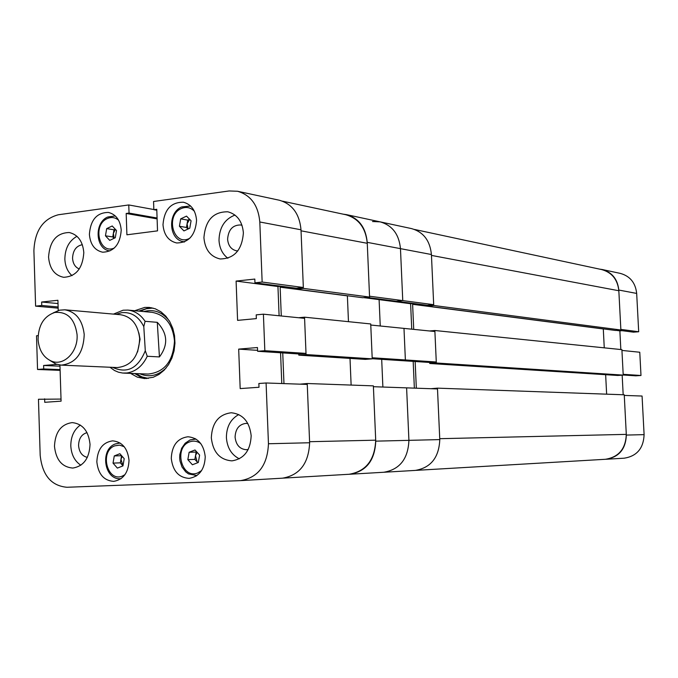 <?xml version="1.0" encoding="UTF-8"?>
<svg xmlns="http://www.w3.org/2000/svg" width="678" height="678" viewBox="0 0 678 678"><rect width="100%" height="100%" fill="white"/><g stroke="black" fill="none" stroke-linecap="round" stroke-linejoin="round"><path stroke-width="1.02" d="M638.693 331.754L620.845 329.398L618.802 290.048C617.599 279.133 612.056 272.285 602.174 269.505L620.387 273.412C630.065 276.132 635.498 282.802 636.676 293.43L638.693 331.754L633.506 332.161L618.472 330.203M622.116 330.678L619.87 330.856L620.836 349.534M640.99 375.485L623.175 374.315L621.938 350.433L639.769 352.238L640.99 375.485L635.795 375.824L623.218 375.01M623.184 394.766L622.167 375.171M642.066 396.037L644.1 434.64C643.532 448.285 636.922 456.141 624.252 458.192L606.047 459.26C618.989 457.15 625.752 449.09 626.336 435.073L624.277 395.418L642.066 396.037M602.174 269.505L599.581 269.124M605.217 459.294L606.047 459.26M616.217 330.381L619.87 330.856M414.58 229.469L601.708 269.581C611.887 272.437 617.599 279.497 618.836 290.743L620.879 330.008L615.421 330.449L427.165 306.075L427.123 305.253M603.725 328.932L603.293 328.966L604.259 347.839M623.218 375.104L436.327 363.001L434.852 330.508L621.895 349.645L623.218 375.104L617.751 375.468L429.742 363.484L429.699 362.45M606.64 394.172L605.64 374.697M626.294 434.369L439.742 438.691L437.463 388.147L624.243 394.799L626.294 434.369C625.701 448.811 618.734 457.116 605.403 459.286L416.106 470.354M437.463 388.147L430.877 388.706M416.334 388.197L415.148 361.51M436.327 363.001L429.742 363.484M434.852 330.508L429.462 330.966M416.843 303.914L412.614 304.312L413.724 329.381M618.836 290.743L431.462 255.411L433.725 305.473L427.165 306.075M620.879 330.008L433.725 305.473M603.293 328.966L412.614 304.312M383.316 472.278L383.765 472.261C399.723 469.54 408.105 458.904 408.919 440.344C408.105 458.904 399.723 469.54 383.765 472.261L415.275 470.413C430.835 467.786 439.005 457.514 439.785 439.598L437.496 388.935L406.605 387.858L408.919 440.344L439.785 439.598M382.884 387.036L381.689 359.34L382.884 387.036M372.214 358.721L398.834 360.45L405.376 359.95L372.171 357.764L370.773 325.033L403.986 328.389L405.376 359.95L398.834 360.45L429.894 362.467L436.276 361.993L434.903 331.517L403.986 328.389L405.376 359.95L436.276 361.993M363.679 297.634L379.104 299.634L380.248 325.991L379.104 299.634L381.926 299.362L379.104 299.634L410.614 303.719L413.368 303.456M366.535 297.354L396.24 301.227L402.757 300.6L369.535 296.218L367.222 242.351L400.469 248.648C399.045 234.257 392.265 225.333 380.138 221.859C392.265 225.333 399.045 234.257 400.469 248.648L402.757 300.6L396.24 301.227L427.326 305.278L433.691 304.685L431.42 254.521L400.469 248.648L402.757 300.6L433.691 304.685M431.42 254.521C430.022 240.622 423.411 231.986 411.571 228.605L380.138 221.859L372.51 221.528M411.741 329.177L410.614 303.719M413.173 361.382L414.36 388.13M251.174 435.725C249.538 421.741 242.919 414.08 231.317 412.758C218.748 414.343 212.078 422.716 211.316 437.861C212.994 452.218 219.858 459.887 231.91 460.862C244.055 458.913 250.47 450.531 251.174 435.725M238.766 414.546C230.588 419.114 226.469 426.801 226.401 437.598C227.164 447.743 231.478 454.819 239.326 458.82M90.038 444.37C88.606 431.047 82.674 423.792 72.241 422.606C61.113 424.174 55.189 432.064 54.477 446.277C55.927 459.854 62.037 467.117 72.8 468.057C83.623 466.235 89.369 458.336 90.038 444.37M80.343 425.072C73.995 429.699 70.817 436.649 70.8 445.912C71.343 454.684 74.69 461.133 80.843 465.235M83.809 252.665C82.809 241.334 77.953 234.622 69.241 232.52C56.638 232.859 49.748 241.029 48.562 257.047C49.579 268.632 54.596 275.378 63.622 277.294C75.944 276.658 82.665 268.446 83.809 252.665M76.961 236.308C69.063 240.8 65.029 248.419 64.859 259.157C65.207 266.166 67.597 271.666 72.021 275.658M243.385 232.859C242.326 221.35 237.147 214.333 227.876 211.807C213.324 211.629 205.341 220.274 203.925 237.758C205.019 249.614 210.426 256.682 220.138 258.962C234.291 258.708 242.046 250.004 243.385 232.859M234.986 215.07C224.681 219.096 219.35 227.494 219.002 240.249C219.469 248.114 222.435 254.114 227.884 258.25M247.877 423.564L246.004 423.377C239.131 424.292 235.495 428.877 235.08 437.132C236.003 444.954 239.758 449.15 246.343 449.726L248.216 449.48M87.03 432.64C81.631 434.2 78.809 438.48 78.572 445.497C79.19 452.184 82.114 456.141 87.343 457.37M82.343 244.699C76.216 245.919 72.953 250.419 72.554 258.208C72.953 263.691 75.199 267.276 79.292 268.963M242.029 225.325L240.707 224.969C232.74 224.918 228.376 229.664 227.605 239.198C228.206 245.648 231.156 249.521 236.453 250.809L237.817 250.919M205.239 456.76C203.798 444.421 198.027 437.751 187.933 436.759C177.441 438.276 171.89 445.48 171.28 458.362C172.746 470.956 178.687 477.634 189.103 478.38C199.29 476.6 204.671 469.396 205.239 456.76M195.01 438.513L194.196 439.022M129.023 460.345C127.676 448.311 122.209 441.81 112.624 440.853C102.7 442.353 97.446 449.353 96.844 461.862C98.217 474.125 103.827 480.626 113.684 481.372C123.345 479.66 128.456 472.659 129.023 460.345M196.569 220.342C195.679 210.426 191.298 204.383 183.424 202.23C171.034 202.095 164.229 209.595 162.991 224.732C163.907 234.893 168.449 240.97 176.627 242.961C188.738 242.783 195.383 235.241 196.569 220.342M190.094 205.553L189.459 205.79M121.218 230.189C120.353 220.325 116.091 214.409 108.438 212.434C96.869 212.536 90.521 219.841 89.394 234.342C90.276 244.411 94.666 250.36 102.581 252.191C113.921 251.826 120.125 244.495 121.218 230.189M130.583 373.383L137.287 377.129L144.617 378.587L153.245 377.265L159.008 374.425L164.186 370.146L168.559 364.611L171.907 358.077L174.077 350.831L174.958 343.229L174.526 335.61L172.78 328.338L169.822 321.736L165.788 316.126L160.864 311.753L155.279 308.804L149.304 307.414L144.719 307.422L134.71 310.727M151.338 307.702L148.813 307.82L138.821 311.109M134.71 373.544L140.439 376.892L146.677 378.57M61.02 399.079L38.46 399.257L40.18 455.285C42.282 475.176 51.206 485.838 66.953 487.27L240.597 480.634C258.199 477.541 267.488 465.244 268.454 443.751L309.626 442.751L307.261 384.418L266.09 382.985L268.454 443.751M266.09 382.985L258.852 383.502L259.004 387.265L240.181 388.587L238.681 349.111L257.462 347.534L257.606 351.28L264.827 350.687L306.007 353.399L304.591 318.338L263.403 314.177L264.827 350.687M263.403 314.177L256.199 314.863L256.343 318.609L237.588 320.372L236.097 281.082L254.809 279.065L254.953 282.802L262.149 282.04L303.337 287.48L301.007 229.791L259.81 221.986L262.149 282.04M259.81 221.986C258.284 205.358 250.852 195.12 237.512 191.255L229.122 190.959L153.559 201.493L153.847 209.688L156.771 209.29L157.525 230.867L126.905 234.8L126.184 213.468L129.049 213.078L128.769 204.951L153.838 209.536M58.155 308.151L35.603 306.142L33.9 250.716C34.773 230.884 42.917 218.901 58.333 214.765L128.769 204.951M35.603 306.142L41.748 305.49L41.638 302.024L57.91 300.269L58.232 310.516M60.113 370.358L37.544 369.476L36.51 335.788L38.121 335.635M37.544 369.476L43.714 368.959L43.604 365.484L56.85 364.374M44.638 398.817L44.74 402.308L61.088 401.156L59.944 365.035M237.512 191.255L279.251 200.213C292.252 203.959 299.507 213.824 301.007 229.791M303.337 287.48L296.328 288.201L254.953 282.802M280.98 286.201L277.946 286.514L279.107 315.762M306.007 353.399L298.973 353.967L257.606 351.28M281.785 383.528L280.565 352.772M309.626 442.751C308.702 463.388 299.668 475.202 282.523 478.176L240.597 480.634M257.572 350.348L238.681 349.111M277.946 286.514L236.097 281.082M156.804 210.231L153.847 209.688M157.101 218.884L126.184 213.468M157.076 218.011L129.049 213.078M59.986 366.179L43.604 365.484M60.096 369.612L43.714 368.959M58.011 303.549L41.638 302.024M58.113 306.964L41.748 305.49M183.467 241.665L183.984 242.105M195.23 475.676L196.069 476.125M139.676 373.739C149.185 377.714 158.025 375.765 166.186 367.891M136.007 373.595L141.897 376.892L148.304 378.417M123.727 373.112L148.067 374.061C164.44 372.375 173.246 361.332 174.483 340.924C172.805 324.364 165.356 314.838 152.135 312.346L127.871 310.092C134.863 310.888 140.6 314.617 145.092 321.304L157.279 322.338C167.695 333.415 168.415 344.941 159.432 356.925L147.245 356.264C142.583 366.018 135.812 371.595 126.93 372.985L122.659 373.044L118.481 372.214L114.506 370.51L109.972 367.247M169.288 320.838C162.228 311.965 153.72 308.871 143.778 311.575M152.94 308.058L146.389 308.727L140.109 311.227M298.591 317.736L304.541 317.185L306.058 354.56L298.803 355.145L298.752 353.958M284.802 286.692L280.141 287.184L281.285 315.982M282.548 201.18L345.805 214.731C358.62 218.401 365.773 227.927 367.264 243.3L301.049 230.817L303.371 288.379L296.15 289.116L296.108 288.167M307.227 383.511L373.375 385.867L375.705 440.175L309.583 441.709L307.227 383.511L299.973 384.163M283.963 383.604L282.743 352.916M306.058 354.56L372.222 358.848L365.298 359.382L298.803 355.145M351.128 385.07L350.009 358.408M375.705 440.175C374.832 460.015 365.967 471.38 349.111 474.269L283.429 478.109M303.371 288.379L369.569 297.057L367.264 243.3M369.569 297.057L362.671 297.727L296.15 289.116M347.924 295.82L347.382 295.871L348.467 321.677M372.222 358.848L370.722 323.948L304.541 317.185M280.141 287.184L347.382 295.871M375.748 441.149L373.409 386.706L406.605 387.858L408.919 440.344L375.748 441.149C374.9 460.404 366.289 471.43 349.924 474.236L383.765 472.261M367.222 242.351C365.773 227.427 358.832 218.189 346.399 214.621L343.136 214.163M349.924 474.236L348.873 474.286M38.087 339.746C39.095 350.484 43.578 357.628 51.536 361.162C64.003 366.476 78.504 351.45 77.046 334.424C74.699 318.677 67.266 311.355 54.748 312.473C43.799 316.287 38.248 325.381 38.087 339.746M53.189 312.914L59.469 310.185L64.817 309.804C76.029 311.846 82.496 320.067 84.216 334.466C83.47 353.28 75.792 363.501 61.173 365.128L55.918 364.052L50.053 360.526M138.837 332.864L140.066 339.246L137.575 351.975M64.817 309.804L120.709 314.745C131.642 316.711 137.956 324.567 139.643 338.314C138.939 356.272 131.473 366.018 117.235 367.561L61.173 365.128M112.59 367.357C127.1 373.959 137.998 368.425 145.287 350.755L143.795 326.576C138.668 316.448 131.286 311.812 121.642 312.677L116.082 314.338M113.472 314.109L123.125 310.21L127.871 310.092M147.245 356.264L145.287 350.755M143.795 326.576L145.092 321.304M159.432 356.925L157.279 322.338M187.831 459.65L189.128 452.268L195.01 449.98L199.612 455.082L198.307 462.489L192.408 464.761L187.831 459.65L194.866 459.387L196.154 452.056L189.128 452.268M196.696 451.845L196.154 452.056M194.866 459.387L197.823 462.676M197.112 452.311L195.51 455.718L197.145 461.921L197.917 462.642M113.031 463.116L114.277 455.93L119.862 453.709L124.21 458.684L122.964 465.896L117.37 468.1L113.031 463.116L120.353 462.837L121.591 455.701L114.277 455.93M120.353 462.837L122.972 465.845M122.176 456.353L120.972 459.269L122.981 465.794M105.454 235.817L106.683 228.63L112.209 225.977L116.514 230.528L115.277 237.741L109.743 240.376L105.454 235.817L112.76 236.936L113.98 229.791L106.683 228.63M115.243 229.189L113.98 229.791M112.76 236.936L114.065 238.317M115.421 229.376L113.37 233.368L114.184 238.258M179.416 226.249L180.695 218.867L186.518 216.121L191.069 220.782L189.772 228.198L183.941 230.918L179.416 226.249L186.45 227.461L187.721 220.121L180.695 218.867M189.577 219.257L187.721 220.121M186.45 227.461L187.976 229.037M189.662 219.35L187.086 223.791L188.069 228.994M636.676 293.43L618.802 290.048M626.336 435.073L644.1 434.64M196.942 475.532L188.484 473.888L185.738 471.888L182.026 467.032L179.984 460.955L179.67 457.684L179.856 454.413L181.653 448.243L185.17 443.226L189.976 439.988L195.917 439.039M200.824 443.641C197.29 441.047 193.561 440.463 189.637 441.895C173.297 447.48 181.721 479.787 197.798 472.905L201.586 470.583M190.34 439.878L195.823 438.98M121.048 478.676L120.608 478.702C104.285 480.236 99.674 449.641 115.15 443.997L120.108 443.014M124.227 446.734L119.565 445.124L114.777 445.836C99.285 451.251 107.209 482.719 122.455 476.032L124.964 474.659M115.565 443.861L120.091 443.005M109.904 250.911L109.904 250.911C95.564 249.546 93.827 223.206 107.361 217.146L115.302 215.943L107.972 216.968M118.548 220.147C115.065 217.307 111.277 216.799 107.183 218.621C92.064 225.13 99.446 255.199 114.446 247.928M184.662 241.817L183.721 241.707C168.864 240.037 167.237 213.231 181.348 207.07L190.645 206.053M194.366 211.231C190.51 207.375 186.128 206.502 181.204 208.595C165.051 215.443 173.373 246.614 189.264 238.503L189.848 238.215M181.916 206.909L190.594 206.002M380.138 221.859L346.399 214.621M51.536 361.162L55.918 364.052M54.748 312.473L59.469 310.185M196.857 475.6L195.739 475.659M121.04 478.685L120.608 478.702M184.602 241.851L183.721 241.707"/></g></svg>
